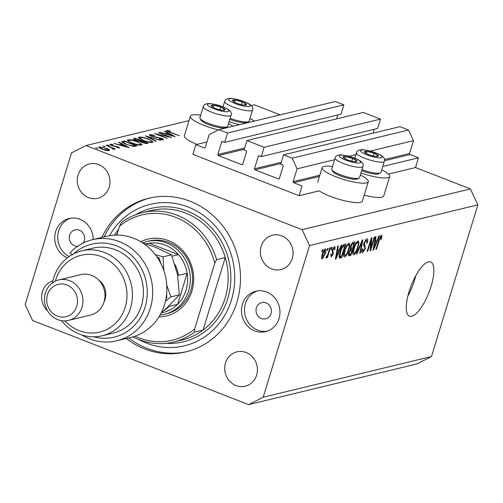 <?xml version="1.0" encoding="UTF-8"?>
<svg xmlns="http://www.w3.org/2000/svg" width="503" height="503" viewBox="0 0 503 503"><rect width="100%" height="100%" fill="white"/><g stroke="black" fill="none" stroke-linecap="round" stroke-linejoin="round"><path stroke-width="0.75" d="M195.874 144.638L192.901 154.358L299.103 195.705L302.07 185.984L293.651 182.702A0.83 0.767 -103.6 0 1 293.155 181.64L297.078 168.807L292.13 158.181L283.529 154.83L280.674 164.16L282.686 164.946A0.83 0.767 -103.6 0 1 283.183 166.009L279.379 178.452A0.83 0.767 -103.6 0 1 278.404 178.942L254.971 169.819A0.83 0.767 -103.6 0 1 254.474 168.756L258.278 156.314A0.83 0.767 -103.6 0 1 259.252 155.823L261.264 156.603L264.119 147.272L246.904 140.57L244.056 149.907L246.068 150.686A0.83 0.767 -103.6 0 1 246.564 151.749L242.76 164.192A0.83 0.767 -103.6 0 1 241.786 164.688L218.352 155.559A0.83 0.767 -103.6 0 1 217.856 154.496L221.66 142.053A0.83 0.767 -103.6 0 1 222.634 141.563L224.646 142.349L227.501 133.018L218.893 129.667L209.191 134.59L205.268 147.423A0.83 0.767 -103.6 0 1 204.3 147.913L195.874 144.638L206.94 141.959M224.646 142.349L341.047 114.187L343.901 104.857L335.294 101.505L218.893 129.667M343.901 104.857L227.501 133.018M336.538 118.89L337.727 114.992M261.264 156.603L377.665 128.447L380.52 119.117L363.311 112.414L246.904 140.57M380.52 119.117L264.119 147.272M373.157 133.144L374.345 129.246M470.431 188.933L302.121 229.651L86.063 145.524L71.514 152.912L25.15 304.56L32.569 320.505L248.627 404.626L416.937 363.908L431.486 356.52L477.85 204.872L470.431 188.933L415.503 167.543L418.471 157.823L410.052 154.547A0.83 0.767 -103.6 0 1 409.555 153.478L413.479 140.651L408.53 130.019L399.929 126.668L283.529 154.83M408.53 130.019L292.13 158.181M413.479 140.651L370.371 151.076M355.954 154.566L348.981 156.251M334.564 159.74L297.078 168.807M418.471 157.823L382.758 166.462M415.503 167.543L388.467 174.082M360.337 175.019A24.125 5.074 -163 0 1 368.297 181.684L362.355 201.125A24.125 5.074 -163 0 1 330.163 196.277A24.125 5.074 -163 0 1 319.198 190.844L299.103 195.705M368.297 181.684A24.125 5.074 -163 0 1 336.105 176.836A24.125 5.074 -163 0 1 322.165 167.581A24.125 5.074 -163 0 1 332.496 166.506M200.666 115.181A24.125 5.074 17 0 0 190.335 116.25A24.125 5.074 17 0 0 204.275 125.511A24.125 5.074 17 0 0 218.39 129.919M233.059 126.24A24.125 5.074 17 0 0 228.507 123.694M411.743 316.286A29.111 9.532 111.3 0 0 430.071 289.47A29.111 9.532 111.3 0 0 430.625 261.937A29.111 9.532 111.3 0 0 428.386 261.849A29.111 9.532 111.3 0 0 410.052 288.672A29.111 9.532 111.3 0 0 409.499 316.198A29.111 9.532 111.3 0 0 411.743 316.286M407.876 296.003A29.111 9.532 111.3 0 0 415.774 275.719M83.24 243.031A8.318 7.664 -103.6 0 0 84.278 240.849A8.318 7.664 -103.6 0 0 82.555 232.537A8.318 7.664 -103.6 0 0 74.997 229.909A8.318 7.664 -103.6 0 0 69.628 235.146A8.318 7.664 -103.6 0 0 77.701 246.263M256.392 307.861A8.318 7.664 -103.6 0 0 258.114 316.167A8.318 7.664 -103.6 0 0 265.666 318.795A8.318 7.664 -103.6 0 0 271.035 313.564A8.318 7.664 -103.6 0 0 269.312 305.252A8.318 7.664 -103.6 0 0 261.755 302.624A8.318 7.664 -103.6 0 0 256.392 307.861M279.033 318.562A20.793 19.158 76.4 0 1 265.615 331.647A20.793 19.158 76.4 0 1 246.728 325.076A20.793 19.158 76.4 0 1 242.415 304.302A20.793 19.158 76.4 0 1 255.832 291.224A20.793 19.158 76.4 0 1 274.72 297.789A20.793 19.158 76.4 0 1 279.033 318.562M267.093 331.219A20.793 19.158 76.4 0 1 245.401 303.579A20.793 19.158 76.4 0 1 257.347 290.929M93.218 239.522A20.793 19.158 -103.6 0 0 69.074 218.509A20.793 19.158 -103.6 0 0 55.657 231.587A20.793 19.158 -103.6 0 0 67.333 257.876M70.583 218.214A20.793 19.158 -103.6 0 0 58.644 230.864A20.793 19.158 -103.6 0 0 69.1 256.568M126.284 338.5A79.021 72.79 -103.6 0 0 185.928 351.88A79.021 72.79 -103.6 0 0 236.919 302.165A79.021 72.79 -103.6 0 0 220.528 223.231A79.021 72.79 -103.6 0 0 148.762 198.27A79.021 72.79 -103.6 0 0 101.839 237.435M52.859 280.837A17.674 16.285 -103.6 0 0 42.403 291.696A17.674 16.285 -103.6 0 0 47.703 311.043M225.495 362.99A17.674 16.285 -103.6 0 0 229.167 380.645A17.674 16.285 -103.6 0 0 245.219 386.229A17.674 16.285 -103.6 0 0 256.624 375.106A17.674 16.285 -103.6 0 0 252.959 357.451A17.674 16.285 -103.6 0 0 236.907 351.867A17.674 16.285 -103.6 0 0 225.495 362.99M261.164 246.338A17.674 16.285 -103.6 0 0 264.829 263.993A17.674 16.285 -103.6 0 0 280.881 269.577A17.674 16.285 -103.6 0 0 292.287 258.454A17.674 16.285 -103.6 0 0 288.621 240.799A17.674 16.285 -103.6 0 0 272.569 235.215A17.674 16.285 -103.6 0 0 261.164 246.338M78.066 175.044A17.674 16.285 -103.6 0 0 81.731 192.706A17.674 16.285 -103.6 0 0 97.783 198.289A17.674 16.285 -103.6 0 0 109.189 187.166A17.674 16.285 -103.6 0 0 105.523 169.511A17.674 16.285 -103.6 0 0 89.471 163.928A17.674 16.285 -103.6 0 0 78.066 175.044M168.442 136.577L158.376 132.66L171.686 137.526L157.86 134.502L167.455 138.551L154.635 133.559L168.36 136.835M150.982 135.068L152.076 136.175L161.469 138.319C163.261 139.067 163.802 139.564 163.104 139.809L159.47 139.318L159.13 138.903L161.847 139.287L161.029 138.457L151.566 136.288C149.523 135.42 148.894 134.848 149.668 134.559L154.144 135.244L154.327 135.609L150.982 135.068L150.542 135.841M149.328 134.773L149.668 134.559L149.492 135.137M161.696 139.784L162.054 139.161L161.859 139.803M145.317 135.816L160.532 140.224L148.071 136.866L156.332 141.242L155.804 141.368L145.317 135.816M138.979 137.143C141.098 136.854 144.292 137.482 148.567 139.042L153.075 142.003L152.497 142.374C150.378 142.682 147.159 142.047 142.839 140.463L138.369 137.526L138.979 137.143L138.665 138.18M127.969 139.803C130.088 139.513 133.282 140.148 137.552 141.701L142.066 144.669L141.488 145.04C139.369 145.348 136.15 144.707 131.83 143.129L127.36 140.192L127.969 139.803L127.655 140.846M119.06 142.167L129.265 147.788L113.841 143.43L119.299 144.707L121.795 144.103L118.519 142.299L119.06 142.167L118.947 142.531M95.733 147.857L97.305 148.001L97.915 148.53L95.689 147.756M280.152 114.847L254.373 104.813L251.211 105.573M188.996 120.626L86.063 145.524M190.335 116.25L184.387 135.691A24.125 5.074 17 0 0 196.912 144.386M364.185 195.145A24.125 5.074 17 0 0 383.745 195.95L389.693 176.509A24.125 5.074 17 0 0 381.727 169.844M106.284 148.196L109.057 149.624L109.076 150.598L106.001 150.372L102.122 149.209C99.273 148.027 98.355 147.228 99.38 146.826L106.196 148.486M109.522 150.315L109.076 150.598M98.921 147.109L99.38 146.826L99.148 147.586M102.857 146.134L104.435 146.279L105.045 146.801L102.819 146.033M113.005 149.127L111.855 147.926L106.076 145.31L115.439 148.957L113.565 148.542L114.131 149.378L113.376 149.36L112.653 148.901L113.181 148.838L113.081 149.171M107.309 145.059L108.887 145.204L109.491 145.725L107.265 144.958M118.4 147.976L117.784 146.97L111.578 145.581L110.056 144.242L112.471 144.462L113.012 144.877L111.232 144.688L112.024 145.442L118.23 146.832L119.67 148.039L116.841 147.373L118.62 147.524L118.482 147.989M111.232 144.688L110.912 145.298M126.014 144.43L121.707 141.796L124.285 140.903L137.099 145.895L133.779 146.404L126.014 144.43M133.584 139.325L133.804 138.602L135.294 138.243L148.115 143.229L147.039 143.493L142.116 142.676L140.023 141.462L135.684 140.444C133.446 139.488 132.817 138.878 133.804 138.602L133.352 138.878M164.94 131.069L175.145 136.69L159.715 132.333L165.179 133.603L167.675 132.999L164.399 131.201L164.94 131.069L164.827 131.434M168.172 130.912L170.712 132.383L179.238 135.703L170.089 132.452C167.373 131.49 166.304 130.799 166.883 130.39L170.385 131.101L168.172 130.912L167.864 131.541M166.581 130.579L166.883 130.39L166.732 130.881M370.918 247.979L374.226 237.146L374.798 237.007L370.642 250.613L370.032 250.764L371.025 240.478L367.706 251.324L367.133 251.462L371.296 237.85L371.912 237.705L370.918 247.979L370.321 247.746M366.794 238.78C367.894 238.674 368.045 240.057 367.228 242.93L366.605 243.245C367.14 241.264 367.027 240.308 366.259 240.384L364.43 242.98L365.36 248.601L362.625 252.72C361.619 252.846 361.468 251.626 362.179 249.06L362.801 248.746L363.091 251.129L364.801 248.708L365.04 247.369L363.7 246.206L363.845 243.163L366.794 238.78L367.265 238.787M365.373 239.925L366.574 240.39L365.31 240.013M361.789 250.739L363.091 251.129M356.388 254.059L362.286 240.032L362.877 239.887L360.362 253.103L359.771 253.242L362.122 241.547L356.985 253.921L356.388 254.059M358.017 240.899L358.985 242.641L358.117 247.174C356.948 251.211 355.489 253.77 353.747 254.864C352.465 254.518 352.452 252.361 353.703 248.394L355.759 243.37L358.438 240.912M348.862 243.112L349.837 244.86L348.969 249.387C347.793 253.424 346.334 255.983 344.593 257.077C343.316 256.731 343.304 254.581 344.555 250.613L346.611 245.59L349.283 243.125M339.519 249.306L341.241 245.124L341.839 244.98L335.922 259.014L335.363 259.146L337.765 245.967L338.356 245.822L337.595 249.771L339.519 249.306M321.794 251.626L322.392 249.683L322.964 249.545L322.366 251.487L321.794 251.626M431.486 356.52L263.176 397.238L309.54 245.59L302.121 229.651M477.85 204.872L309.54 245.59M325.34 248.809C326.265 249.067 326.252 250.651 325.309 253.562L322.209 259.058C321.291 258.812 321.291 257.266 322.203 254.405C323.033 251.475 324.077 249.607 325.34 248.809L325.642 248.815M327.088 250.349L327.679 248.407L328.252 248.268L327.66 250.211L327.088 250.349M328.327 252.996L329.899 247.866L330.471 247.728L327.447 257.624L326.875 257.762L327.359 256.184L326.145 258.108L325.768 257.706L327.61 255.046L328.327 252.996M326.409 256.241L326.749 256.323M330.949 249.413L331.546 247.47L332.118 247.331L331.521 249.274L330.949 249.413M334.382 246.621C335.155 246.527 335.287 247.476 334.772 249.469L334.143 249.784L333.91 248.042L332.697 249.758L333.401 253.738L331.27 256.863L330.829 254.355L331.458 254.04L331.684 255.455L332.766 254.072L332.049 250.142L334.734 246.627M333.168 247.671L334.13 248.048L333.124 247.74M330.653 255.134L331.684 255.455M340.091 251.77C341.229 247.765 342.625 245.307 344.291 244.383L345.913 243.993L341.757 257.605L339.406 257.938C338.89 256.744 339.116 254.688 340.091 251.77M348.447 255.511L349.201 255.801C348.277 256.008 348.126 254.99 348.736 252.745L350.22 249.746L350.484 246.589C351.339 243.936 352.301 242.471 353.37 242.188L355.068 241.78L350.905 255.386L348.717 255.801M377.2 240.189L378.922 236.008L379.52 235.863L373.603 249.897L373.044 250.035L375.445 236.85L376.037 236.706L375.276 240.654L377.2 240.189M381.387 235.247L381.953 236.001L381.28 239.202L380.652 239.516L380.878 236.844L379.991 238.007L376.502 249.199L375.93 249.337L378.753 240.094L381.676 235.253M380.149 236.517L380.991 236.844L380.123 236.555M248.627 404.626L263.176 397.238M321.895 251.305L322.366 251.487M324.837 253.374L325.309 253.562M322.656 257.643L324.737 253.707L324.894 250.224L322.807 254.172L322.656 257.643L321.543 257.272M322.335 253.99L322.807 254.172M324.121 249.922L325.064 250.23L324.152 249.872M327.189 250.022L327.66 250.211M326.969 257.442L327.447 257.624M331.049 249.092L331.521 249.274M334.262 249.274L334.772 249.469M332.238 249.576L332.697 249.758M331.974 250.4L332.552 250.626M332.873 253.531L333.401 253.738M335.419 258.819L335.922 259.014M337.104 249.576L337.595 249.771M337.117 255.027L338.846 250.94L337.299 251.318L336.073 257.662L337.117 255.027M336.991 250.217L338.846 250.94M335.664 257.505L336.073 257.662M336.821 251.129L337.299 251.318M339.085 256.561L341.757 257.605M341.669 256.153L344.857 245.722L343.876 245.961L341.895 248.275L340.657 251.651L340.003 256.304L341.669 256.153M343.191 245.074L344.857 245.722M339.129 255.964L340.701 256.385M340.185 251.469L340.657 251.651M341.43 248.092L341.895 248.275M342.801 245.539L343.876 245.961M347.661 244.012L349.837 244.86M348.491 249.205L348.969 249.387M345.077 255.493C346.422 254.619 347.529 252.625 348.403 249.507C349.334 246.571 349.327 244.967 348.384 244.703C347.07 245.552 345.982 247.489 345.115 250.513L344.41 253.531L345.077 255.493L343.624 255.027M343.857 253.317L344.41 253.531M344.643 250.331L345.115 250.513M347.416 244.326L348.686 244.716L347.479 244.244M348.384 254.405L350.905 255.386M350.817 253.933L352.062 249.872L350.453 250.381L349.378 252.38L349.302 254.191L350.817 253.933M350.031 249.079L352.062 249.872M348.912 252.204L349.378 252.38M349.906 250.167L350.453 250.381M352.546 248.281L354.011 243.509L352.27 244.087L351.063 246.439L351.496 248.532L352.546 248.281M352.307 242.848L354.011 243.509M350.094 248.186L351.496 248.532M350.591 246.256L351.063 246.439M351.622 243.836L352.27 244.087M351.886 243.402L352.873 243.785M356.816 241.798L358.985 242.641M357.639 246.992L358.117 247.174M354.225 253.273C355.571 252.405 356.677 250.412 357.551 247.294C358.482 244.357 358.476 242.754 357.532 242.49C356.225 243.333 355.131 245.269 354.263 248.3L353.565 251.318L354.225 253.273L352.773 252.814M353.005 251.104L353.565 251.318M353.791 248.117L354.263 248.3M356.564 242.113L357.84 242.503L356.627 242.031M359.84 252.896L360.362 253.103M361.714 241.383L362.122 241.547M356.526 253.738L356.985 253.921M366.731 242.735L367.228 242.93M363.965 242.798L364.43 242.98M364.882 248.413L365.36 248.601M370.07 250.393L370.642 250.613M370.554 240.289L371.025 240.478M367.234 251.142L367.706 251.324M373.1 249.702L373.603 249.897M374.785 240.465L375.276 240.654M374.798 245.91L376.527 241.824L374.98 242.201L373.754 248.551L374.798 245.91M374.672 241.1L376.527 241.824M373.345 248.388L373.754 248.551M374.502 242.012L374.98 242.201M380.846 235.567L381.953 236.001M380.796 239.013L381.28 239.202M379.532 237.831L379.991 238.007M376.03 249.01L376.502 249.199M249.897 118.513A24.125 5.074 -163 0 1 254.449 121.066M239.503 124.681A24.125 5.074 -163 0 1 229.142 121.613M360.972 172.944A24.125 5.074 17 0 0 389.693 176.509M97.167 148.46L97.305 148.001M108.742 150.655L109.057 149.624M102.524 149.36L108.252 149.944L108.032 150.667M107.774 150.649L107.925 150.152C108.667 149.831 107.956 149.215 105.781 148.316L100.531 147.272L99.978 148.196M100.531 147.272C99.751 147.58 100.443 148.184 102.606 149.083M104.297 146.738L104.435 146.279M113.326 149.328L113.565 148.542M108.742 145.663L108.887 145.204M114.521 146.342L114.627 145.989M121.519 144.996L121.795 144.103M120.871 145.153L126.737 146.826L122.839 144.675L120.795 145.411M124.008 141.815L124.285 140.903M135.037 146.348L135.294 145.505L125.102 141.538L123.222 142.198L122.971 143.028L123.216 142.236M132.717 146.31L132.855 145.864L135.294 145.505M126.429 144.587L132.855 145.864M123.222 142.198L126.511 144.311M132.239 143.286L132.327 143.009C135.816 144.273 138.426 144.782 140.148 144.537L140.633 144.216L140.35 145.147M139.966 145.134L140.148 144.537C141.299 144.065 140.274 143.166 137.067 141.827C133.591 140.57 131.006 140.067 129.302 140.312L128.51 141.532M129.302 140.312C128.089 140.765 129.095 141.664 132.327 143.009M135.011 139.161L135.294 138.243M145.631 143.003L146.304 142.839L142.198 141.242L141.23 141.62L142.582 142.55L145.631 143.003L145.461 143.569M146.071 143.607L146.304 142.839M140.551 140.809L136.118 138.872L134.766 139.35L136.181 140.324L139.375 140.997L140.551 140.809L140.268 141.739M140.519 141.915L140.884 140.727M139.249 141.4L139.375 140.997M143.248 140.62L143.336 140.343C146.826 141.607 149.435 142.116 151.158 141.871L151.642 141.557L151.359 142.481M150.975 142.468L151.158 141.871C152.308 141.406 151.284 140.5 148.077 139.161C144.606 137.904 142.016 137.401 140.318 137.646L139.79 137.992L143.336 140.343M147.964 137.218L148.071 136.866M167.398 133.899L167.675 132.999M166.751 134.056L172.617 135.728L168.719 133.578L166.669 134.314M169.586 130.987L169.693 130.648M234.014 101.933A7.281 1.528 17 0 0 234.631 102.272A7.281 1.528 17 0 0 236.882 103.272A7.281 1.528 17 0 0 243.792 105.077A7.281 1.528 17 0 0 243.798 105.077A7.281 1.528 17 0 0 246.464 104.379A7.281 1.528 17 0 0 242.22 101.876A7.281 1.528 17 0 0 235.303 100.072A7.281 1.528 17 0 0 232.631 100.77A7.281 1.528 17 0 0 234.014 101.933M230.148 118.312A14.556 3.062 17 0 0 248.601 121.588L246.891 122.449A13.141 2.76 -163 0 1 229.833 119.337M248.601 121.588A14.556 3.062 17 0 0 249.117 121.06L252.519 109.943A14.556 3.062 -163 0 1 242.653 109.918A14.556 3.062 -163 0 1 227.532 104.41A14.556 3.062 -163 0 1 224.678 101.43L223.011 106.869M243.798 105.077L246.464 104.379L242.22 101.876L235.303 100.072L232.631 100.77L234.675 102.279M241.371 104.643L242.22 101.876M234.637 102.254L235.303 100.072M365.844 153.264A7.281 1.528 17 0 0 366.461 153.604A7.281 1.528 17 0 0 368.712 154.597A7.281 1.528 17 0 0 375.622 156.402A7.281 1.528 17 0 0 375.628 156.402A7.281 1.528 17 0 0 378.294 155.704A7.281 1.528 17 0 0 374.05 153.201A7.281 1.528 17 0 0 367.133 151.397A7.281 1.528 17 0 0 364.461 152.095A7.281 1.528 17 0 0 365.844 153.264M361.978 169.643A14.556 3.062 17 0 0 380.431 172.919L378.721 173.774A13.141 2.76 -163 0 1 361.663 170.662M380.431 172.919A14.556 3.062 17 0 0 380.947 172.391L384.349 161.268A14.556 3.062 -163 0 1 374.484 161.249A14.556 3.062 -163 0 1 359.362 155.735A14.556 3.062 -163 0 1 356.508 152.755L354.841 158.2M375.628 156.402L378.294 155.704L374.05 153.201L367.133 151.397L364.461 152.095L366.505 153.61M373.201 155.974L374.05 153.201M366.467 153.585L367.133 151.397M344.454 158.439A7.281 1.528 17 0 0 345.064 158.778A7.281 1.528 17 0 0 347.315 159.778A7.281 1.528 17 0 0 354.231 161.582L354.231 161.582A7.281 1.528 17 0 0 356.904 160.878A7.281 1.528 17 0 0 352.653 158.382A7.281 1.528 17 0 0 345.743 156.578A7.281 1.528 17 0 0 343.071 157.276A7.281 1.528 17 0 0 344.454 158.439M359.035 178.093L357.331 178.949A13.141 2.76 -163 0 1 347.567 178.144A13.141 2.76 -163 0 1 335.237 173.478A13.141 2.76 -163 0 1 332.785 171.448L331.848 169.781A14.556 3.062 17 0 0 334.57 172.032A14.556 3.062 17 0 0 348.227 177.201A14.556 3.062 17 0 0 359.035 178.093A14.556 3.062 17 0 0 359.557 177.565L362.959 166.443A14.556 3.062 -163 0 1 353.093 166.424A14.556 3.062 -163 0 1 337.966 160.91A14.556 3.062 -163 0 1 335.117 157.929L331.716 169.052A14.556 3.062 17 0 0 331.848 169.781M354.231 161.582L356.904 160.878L352.653 158.382L345.743 156.578L343.071 157.276L345.115 158.785M351.811 161.149L352.653 158.382M345.071 158.759L345.743 156.578M212.624 107.108A7.281 1.528 17 0 0 213.234 107.447A7.281 1.528 17 0 0 215.485 108.447A7.281 1.528 17 0 0 222.401 110.251L222.401 110.251A7.281 1.528 17 0 0 225.074 109.553A7.281 1.528 17 0 0 220.823 107.051A7.281 1.528 17 0 0 213.913 105.246A7.281 1.528 17 0 0 211.241 105.944A7.281 1.528 17 0 0 212.624 107.108M227.205 126.769L225.501 127.624A13.141 2.76 -163 0 1 215.737 126.819A13.141 2.76 -163 0 1 203.407 122.147A13.141 2.76 -163 0 1 200.955 120.116L200.018 118.45A14.556 3.062 17 0 0 202.74 120.701A14.556 3.062 17 0 0 216.397 125.869A14.556 3.062 17 0 0 227.205 126.769A14.556 3.062 17 0 0 227.727 126.234L231.129 115.118A14.556 3.062 -163 0 1 221.263 115.093A14.556 3.062 -163 0 1 206.136 109.585A14.556 3.062 -163 0 1 203.287 106.605L199.886 117.727A14.556 3.062 17 0 0 200.018 118.45M222.401 110.251L225.074 109.553L220.823 107.051L213.913 105.246L211.241 105.944L213.285 107.453M219.981 109.817L220.823 107.051M213.241 107.435L213.913 105.246M140.758 241.723A39.511 36.398 76.4 0 1 180.973 248.708A39.511 36.398 76.4 0 1 191.907 291.092A39.511 36.398 76.4 0 1 158.942 316.89M164.506 314.274L166.707 313.74A37.429 34.481 -103.6 0 0 190.863 290.193A37.429 34.481 -103.6 0 0 183.098 252.802A37.429 34.481 -103.6 0 0 149.108 240.981L146.901 241.509A37.429 34.481 76.4 0 1 180.898 253.336A37.429 34.481 76.4 0 1 188.663 290.728A37.429 34.481 76.4 0 1 164.506 314.274A37.429 34.481 76.4 0 1 160.061 315.023M173.554 342.04L182.205 339.946A66.547 61.297 -103.6 0 0 203.074 330.069A66.547 61.297 -103.6 0 0 225.149 298.078A66.547 61.297 -103.6 0 0 225.25 257.536L203.074 330.069L194.422 332.162A66.547 61.297 76.4 0 1 173.554 342.04A66.547 61.297 76.4 0 1 132.88 336.859M138.878 339.569A72.784 67.044 -103.6 0 0 231.43 300.027A72.784 67.044 -103.6 0 0 195.145 210.229A72.784 67.044 -103.6 0 0 109.447 235.7M104.196 236.869A79.021 72.79 76.4 0 1 149.944 198M216.598 259.63L214.762 263.264A64.466 59.385 -103.6 0 0 119.551 226.193L121.393 222.559A66.547 61.297 76.4 0 1 142.261 212.681A66.547 61.297 76.4 0 1 216.598 259.63L225.25 257.536A66.547 61.297 -103.6 0 0 150.913 210.587L142.261 212.681M119.551 226.193L116.834 235.064M134.936 336.205A64.466 59.385 -103.6 0 0 194.692 328.905L194.422 332.162M214.762 263.264L194.692 328.905M187.103 351.584A79.021 72.79 76.4 0 1 128.642 337.928M117.318 233.486A66.547 61.297 -103.6 0 0 116.218 235.071M161.18 312.941L163.23 312.445A35.355 32.563 -103.6 0 0 177.628 304.328A35.355 32.563 -103.6 0 0 186.047 290.2A35.355 32.563 -103.6 0 0 187.135 273.223A35.355 32.563 -103.6 0 0 178.483 254.625A35.355 32.563 -103.6 0 0 149.184 243.219A35.355 32.563 -103.6 0 0 146.606 243.722L145.889 243.898M142.619 242.874A37.429 34.481 76.4 0 1 146.901 241.509M163.947 310.496A35.355 32.563 76.4 0 0 168.977 306.421L177.628 304.328L187.135 273.223L178.483 275.317A35.355 32.563 76.4 0 0 174.975 264.44M172.039 256.184L178.483 254.625L149.184 243.219L146.103 243.961M116.809 340.789L130.962 337.368A51.985 47.892 -103.6 0 0 164.512 304.661A51.985 47.892 -103.6 0 0 153.729 252.726A51.985 47.892 -103.6 0 0 106.517 236.303L92.357 239.73A51.985 47.892 76.4 0 1 151.133 279.002A51.985 47.892 76.4 0 1 116.809 340.789A51.985 47.892 76.4 0 1 81.914 334.979M64.937 320.857A39.511 36.398 -103.6 0 0 125.216 307.232A39.511 36.398 -103.6 0 0 101.719 256.744A39.511 36.398 -103.6 0 0 55.638 280.14A39.511 36.398 -103.6 0 0 55.336 281.171M52.406 282.931A43.667 40.227 76.4 0 1 53.551 278.335A43.667 40.227 76.4 0 1 81.731 250.859A43.667 40.227 76.4 0 1 121.386 264.653A43.667 40.227 76.4 0 1 130.447 308.276A43.667 40.227 76.4 0 1 102.266 335.752A43.667 40.227 76.4 0 1 61.523 320.631M68.571 320.367L90.597 315.041A20.793 19.158 -103.6 0 0 104.014 301.957A20.793 19.158 -103.6 0 0 99.701 281.183A20.793 19.158 -103.6 0 0 80.82 274.613L58.794 279.945A20.793 19.158 76.4 0 1 77.682 286.509A20.793 19.158 76.4 0 1 81.995 307.283A20.793 19.158 76.4 0 1 68.571 320.367A20.793 19.158 76.4 0 1 49.69 313.797A20.793 19.158 76.4 0 1 45.377 293.023A20.793 19.158 76.4 0 1 58.794 279.945M76.758 306.239A16.637 15.323 -103.6 0 0 66.868 284.981A16.637 15.323 -103.6 0 0 47.464 294.833A16.637 15.323 -103.6 0 0 57.355 316.091A16.637 15.323 -103.6 0 0 76.758 306.239M103.964 302.121A16.637 15.323 -103.6 0 0 105.07 299.386A16.637 15.323 -103.6 0 0 98.613 279.995M102.266 335.752L113.276 333.087A43.667 40.227 -103.6 0 0 141.462 305.61A43.667 40.227 -103.6 0 0 132.396 261.988A43.667 40.227 -103.6 0 0 92.741 248.193L81.731 250.859M72.564 254.858L70.018 252.871A51.985 47.892 76.4 0 1 92.357 239.73M93.684 336.79A47.829 44.057 -103.6 0 0 145.832 280.278A47.829 44.057 -103.6 0 0 73.62 253.858M163.833 270.583L163.041 256.857L171.485 254.814L177.49 274.336L179.351 294.859L167.386 307.39L161.23 312.841M165.43 301.259L170.907 296.902L166.738 284.975M170.907 296.902L179.351 294.859M142.582 242.861L155.584 247.313L171.485 254.814M163.041 256.857L155.226 254.575M166.682 293.306L166.77 297.908L165.927 298.895M156.785 256.693L158.904 257.857L161.576 264.98M157.76 258.133L158.904 257.857M166.078 298.072L166.77 297.908M205.105 147.719L204.3 147.913M223.036 141.72L221.66 142.053M244.628 148.02L217.856 154.496M244.238 149.297L218.352 155.559M242.591 164.494L241.786 164.688M259.661 155.98L258.278 156.314M281.246 162.28L254.474 168.756M280.856 163.557L254.971 169.819M279.209 178.747L278.404 178.942M409.555 153.478L384.468 159.552M319.839 175.189L293.155 181.64M410.052 154.547L384.468 160.734M319.449 176.465L293.651 182.702M331.911 250.645L332.929 251.041M336.161 254.763L336.614 254.946M339.179 257.58L340.204 257.976M350.195 249.777L351.056 250.117M360.796 243.578L361.223 243.748M363.506 244.634L365.021 245.225M373.842 245.653L374.295 245.829M378.891 239.667L379.363 239.849M122.21 142.525L122.581 141.318M134.666 146.386L134.905 145.593M156.464 137.501L156.565 137.174M231.009 101.587A11.229 2.358 17 0 0 246.099 106.435A11.229 2.358 17 0 0 248.086 103.561A11.229 2.358 17 0 0 232.996 98.714A11.229 2.358 17 0 0 231.009 101.587M362.839 152.918A11.229 2.358 17 0 0 377.929 157.76A11.229 2.358 17 0 0 379.916 154.886A11.229 2.358 17 0 0 364.826 150.039A11.229 2.358 17 0 0 362.839 152.918M341.449 158.093A11.229 2.358 17 0 0 356.539 162.941A11.229 2.358 17 0 0 358.526 160.061A11.229 2.358 17 0 0 343.436 155.22A11.229 2.358 17 0 0 341.449 158.093M209.619 106.762A11.229 2.358 17 0 0 224.709 111.609A11.229 2.358 17 0 0 226.696 108.736A11.229 2.358 17 0 0 211.606 103.888A11.229 2.358 17 0 0 209.619 106.762M135.156 214.907A68.622 63.215 76.4 0 1 207.123 223.445A68.622 63.215 76.4 0 1 227.765 298.6A68.622 63.215 76.4 0 1 166.223 343.31M114.439 235.134A68.622 63.215 76.4 0 1 118.589 229.33M340.141 256.398L339.129 256.002M349.302 254.191L348.46 253.864M317.689 182.205L322.165 167.581M141.23 141.62L141.047 142.211M134.766 139.35L134.584 139.96M139.79 137.992L139.526 138.866M252.519 109.943C253.411 107.843 252.179 105.793 248.828 103.8C242.792 100.638 236.611 98.827 230.273 98.374C226.903 98.506 225.042 99.525 224.678 101.43M384.349 161.268C385.241 159.168 384.009 157.125 380.658 155.131C374.622 151.963 368.441 150.152 362.103 149.699C358.733 149.837 356.872 150.856 356.508 152.755M362.959 166.443C363.845 164.343 362.613 162.299 359.261 160.306C353.232 157.137 347.045 155.326 340.707 154.88C337.343 155.012 335.476 156.031 335.117 157.929M231.129 115.118C232.015 113.018 230.789 110.968 227.431 108.981C221.402 105.812 215.215 104.002 208.877 103.549C205.513 103.681 203.646 104.699 203.287 106.605"/></g></svg>
